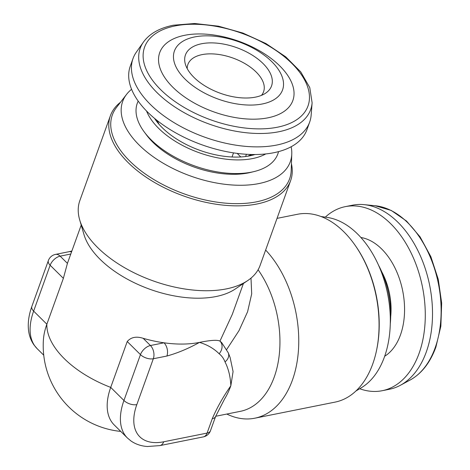 <?xml version="1.0" encoding="UTF-8"?>
<svg xmlns="http://www.w3.org/2000/svg" width="470" height="470" viewBox="0 0 470 470"><rect width="100%" height="100%" fill="white"/><g stroke="black" fill="none" stroke-linecap="round" stroke-linejoin="round"><path stroke-width="0.7" d="M325.316 217.14A93.865 59.872 78.7 0 1 345.309 206.641A93.865 59.872 78.7 0 1 410.392 251.497A93.865 59.872 78.7 0 1 419.064 353.416A93.865 59.872 78.7 0 1 382.204 390.711A93.865 59.872 78.7 0 1 359.709 388.731M345.309 206.641L352.541 205.19A93.865 59.872 78.7 0 1 364.103 204.644A93.865 59.872 78.7 0 1 421.261 257.936A93.865 59.872 78.7 0 1 426.296 351.965A93.865 59.872 78.7 0 1 400.322 385.312A93.865 59.872 78.7 0 1 389.436 389.26L382.204 390.711M390.282 323.953A69.83 44.538 -101.3 0 0 378.491 265.133M355.931 390.999L361.365 387.738A89.077 56.817 -101.3 0 0 390.288 317.344A89.077 56.817 -101.3 0 0 357.529 233.96A89.077 56.817 -101.3 0 0 327.226 217.416L320.951 216.5M277.036 218.374L297.457 214.279A95.78 61.094 78.7 0 1 343.799 231.751A95.78 61.094 78.7 0 1 355.344 245.622A95.78 61.094 78.7 0 1 376.441 350.879A95.78 61.094 78.7 0 1 335.104 402.109L254.793 418.206A95.78 61.094 78.7 0 1 226.799 414.047M291.153 146.746A89.077 47.17 -160.2 0 1 291.776 153.931A89.077 47.17 -160.2 0 1 233.408 185.068A89.077 47.17 -160.2 0 1 139.214 145.089A89.077 47.17 -160.2 0 1 126.524 94.435A89.077 47.17 -160.2 0 1 131.582 89.294M291.776 153.931L291.188 170.504A94.212 49.891 -160.2 0 1 229.454 203.439A94.212 49.891 -160.2 0 1 129.832 161.151A94.212 49.891 -160.2 0 1 116.407 107.577L126.524 94.435M120.526 102.225A95.78 50.719 19.8 0 0 110.403 115.702A95.78 50.719 19.8 0 0 128.192 162.643A95.78 50.719 19.8 0 0 256.961 204.004A95.78 50.719 19.8 0 0 290.636 180.592A95.78 50.719 19.8 0 0 291.429 163.754M81.204 225.083L67.574 262.936A86.204 45.649 -160.2 0 0 67.427 263.365L63.374 278.334L46.859 324.2A67.046 37.494 134.7 0 0 43.422 339.628A86.204 86.204 0 0 0 120.767 431.419M110.403 115.702L79.841 200.584A95.78 50.719 19.8 0 0 79.706 219.966L83.965 234.512A86.204 45.649 19.8 0 0 215.988 296.541A86.204 45.649 19.8 0 0 235.276 288.991L247.831 280.496A95.78 50.719 19.8 0 0 260.08 265.474L290.636 180.592M243.419 283.481L232.292 314.377L219.954 341.114C217.451 339.734 210.625 340.163 199.474 342.407A86.204 45.649 -160.2 0 1 164.012 342.8A86.204 45.649 -160.2 0 1 143.144 338.306C136.3 336.12 130.995 337.19 127.229 341.531L110.714 387.397A67.046 37.494 -45.3 0 0 114.181 424.904L127.405 437.987A67.046 37.494 -45.3 0 1 123.939 400.481L110.714 387.397A86.204 45.649 19.8 0 1 64.32 358.698A86.204 45.649 19.8 0 1 46.859 324.2L33.634 311.111A67.046 37.494 134.7 0 0 37.101 348.617L34.04 345.015C30.615 340.145 28.711 334.446 28.329 327.913C27.965 321.116 29.14 313.948 31.86 306.416A9.576 5.07 19.8 0 0 33.634 311.111L50.149 265.245A9.576 5.358 134.7 0 1 60.137 256.15A9.576 6.11 -101.3 0 0 55.501 254.405L69.072 251.685A9.576 6.11 -101.3 0 1 69.078 251.685A9.576 6.11 -101.3 0 1 71.534 251.949M79.706 219.966A95.78 50.719 19.8 0 0 226.399 288.886A95.78 50.719 19.8 0 0 247.831 280.496M194.633 36.936A57.469 30.433 19.8 0 0 185.098 79.148A57.469 30.433 19.8 0 0 262.36 103.964A57.469 30.433 19.8 0 0 271.889 61.752A57.469 30.433 19.8 0 0 194.633 36.936M184.61 35.309A70.741 37.459 19.8 0 0 172.872 87.273A70.741 37.459 19.8 0 0 267.976 117.817A70.741 37.459 19.8 0 0 279.709 65.859A70.741 37.459 19.8 0 0 184.61 35.309M255.457 97.131A45.76 24.234 19.8 0 0 265.697 93.125A45.76 24.234 19.8 0 0 257.807 58.967A45.76 24.234 19.8 0 0 201.53 43.763A45.76 24.234 19.8 0 0 185.38 64.208A45.76 24.234 19.8 0 0 255.457 97.131M261.467 95.357A40.226 21.303 19.8 0 0 263.594 91.721A40.226 21.303 19.8 0 0 245.828 64.132A40.226 21.303 19.8 0 0 202.035 54.632A40.226 21.303 19.8 0 0 187.894 64.466A40.226 21.303 19.8 0 0 187.213 68.626M143.456 42.071L136.371 52.123A93.865 49.708 19.8 0 0 133.022 58.527L130.272 66.176A93.865 49.708 19.8 0 0 171.726 130.542A93.865 49.708 19.8 0 0 273.898 152.709A93.865 49.708 19.8 0 0 306.904 129.767L309.654 122.124A93.865 49.708 19.8 0 0 311.158 115.05L312.109 102.789L309.771 87.596L300.747 71.904L285.748 56.852L265.95 43.557L242.92 33.059L218.503 26.191L194.662 23.5L173.271 25.227C159.453 28.059 149.513 33.675 143.456 42.071A90.569 47.964 19.8 0 0 174.993 107.06A90.569 47.964 19.8 0 0 278.81 131.753A90.569 47.964 19.8 0 0 312.109 102.789M133.022 58.527A93.865 49.708 19.8 0 0 174.476 122.899A93.865 49.708 19.8 0 0 276.648 145.065A93.865 49.708 19.8 0 0 309.654 122.124M232.027 156.986L233.508 152.873M254.957 154.518A65.13 34.492 -160.2 0 1 252.008 155.341A65.13 34.492 -160.2 0 1 162.25 127.705A65.13 34.492 -160.2 0 1 156.263 120.872A65.13 34.492 -160.2 0 1 154.513 118.358M265.767 153.937A69.83 36.977 -160.2 0 1 252.578 158.566A69.83 36.977 -160.2 0 1 146.558 111.02M278.534 151.628A74.707 39.562 -160.2 0 1 254.123 171.556A74.707 39.562 -160.2 0 1 251.603 172.114A74.707 39.562 -160.2 0 1 144.302 132.017A74.707 39.562 -160.2 0 1 138.192 101.103M144.302 132.017L146.446 134.896A70.876 37.535 19.8 0 0 248.242 172.937A70.876 37.535 19.8 0 0 250.633 172.408L254.123 171.556M237.191 153.39L240.793 156.957M246.427 154.272L245.622 156.51M250.998 278.111L251.697 293.862L247.602 311.716L239.024 330.61L226.746 349.427M224.648 398.871A86.204 54.984 -101.3 0 0 230.841 385.77L233.073 371.541L230.1 357.441L228.308 352.87L221.728 342.683L220.13 341.214M258.095 269.768A86.204 54.984 78.7 0 1 279.062 356.43A86.204 54.984 78.7 0 1 240.382 411.326L215.671 416.279M265.632 250.046A95.78 61.094 78.7 0 1 298.485 349.645A95.78 61.094 78.7 0 1 254.793 418.206M225.007 361.877A57.469 32.136 134.7 0 0 219.114 353.734C213.791 348.458 207.246 344.686 199.474 342.407C188.37 348.564 177.513 353.105 166.903 356.031L153.326 358.751L136.817 404.617A57.469 32.136 134.7 0 0 163.695 441.788L207.094 433.087L212.258 418.741C216.993 407.69 223.185 396.704 230.841 385.77C230.453 376.77 228.508 368.803 225.007 361.877A9.576 7.696 -20.9 0 0 228.308 352.87M166.903 356.031A9.576 6.11 -101.3 0 0 164.012 342.8L150.435 345.521L143.144 338.306M212.258 418.741A9.576 5.07 19.8 0 0 215.63 416.402A9.576 5.07 19.8 0 0 215.63 416.397L210.46 430.749A9.576 5.07 19.8 0 1 207.094 433.087A9.576 6.11 78.7 0 1 203.334 436.894A9.576 9.576 0 0 0 210.46 430.749M219.114 353.734A9.576 7.925 -51.7 0 0 219.954 341.114A67.046 37.494 -45.3 0 1 221.728 342.683M376.441 350.879L376.64 349.939A94.212 60.09 -101.3 0 0 355.89 246.409L355.344 245.622M410.069 380.06C421.555 373.703 430.162 362.728 435.884 347.136L440.86 326.192L441.671 303.056L438.269 279.356L430.902 256.767L420.08 236.868L406.544 221.059L391.216 210.431L375.125 205.731A90.569 57.769 78.7 0 1 430.273 257.155A90.569 57.769 78.7 0 1 435.132 347.882A90.569 57.769 78.7 0 1 410.069 380.06L400.322 385.312M360.884 237.491A62.257 39.709 78.7 0 1 397.585 273.781A62.257 39.709 78.7 0 1 400.44 334.987A62.257 39.709 78.7 0 1 384.689 356.248M381.775 271.872A52.681 33.599 78.7 0 1 390.711 316.463M175.122 25.926A86.838 45.984 19.8 0 0 160.716 89.711A86.838 45.984 19.8 0 0 277.459 127.206A86.838 45.984 19.8 0 0 291.864 63.421A86.838 45.984 19.8 0 0 175.122 25.926M158.989 124.239A56.441 29.892 -160.2 0 1 156.945 120.338M251.826 154.495A56.441 29.892 -160.2 0 1 247.761 156.199M136.817 404.617A9.576 5.07 -160.2 0 1 123.939 400.481L140.454 354.615L127.229 341.531M140.454 354.615A9.576 5.358 -45.3 0 1 150.435 345.521A9.576 6.11 -101.3 0 1 153.326 358.751A9.576 5.07 -160.2 0 1 140.454 354.615M70.788 254.017L60.137 256.15L67.427 263.365M63.374 278.334L50.149 265.245A9.576 5.07 19.8 0 1 48.369 260.55L31.86 306.416M163.695 441.788A9.576 6.11 78.7 0 1 159.935 445.595L203.334 436.894M375.125 205.731L364.103 204.644M159.072 124.333L157.18 120.526M247.637 156.222L251.52 154.489M43.745 355.191L37.101 348.617M127.405 437.987L131.036 441.013C135.736 444.25 141.194 446.077 147.404 446.5L159.935 445.595M224.642 398.871L215.63 416.397M71.875 250.998L69.078 251.685M55.501 254.405A9.576 9.576 0 0 0 48.369 260.55"/></g></svg>
